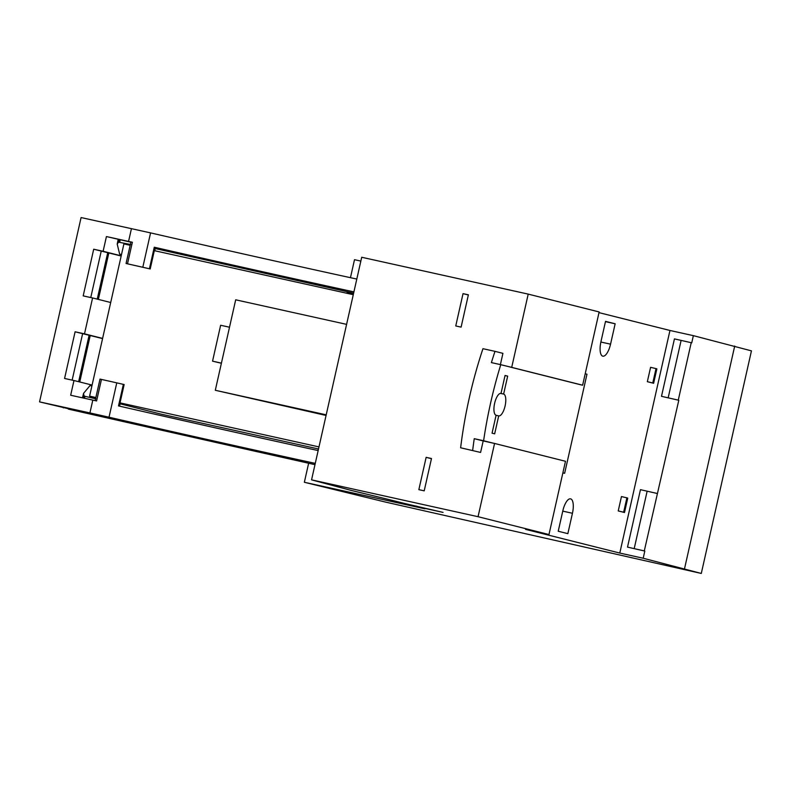 <?xml version="1.0" encoding="UTF-8"?>
<svg xmlns="http://www.w3.org/2000/svg" width="791" height="791" viewBox="0 0 791 791"><rect width="100%" height="100%" fill="white"/><g stroke="black" fill="none" stroke-linecap="round" stroke-linejoin="round"><path stroke-width="1.19" d="M150.201 268.96L149.42 268.762A209.783 2.047 -167.3 0 1 142.815 267.249L126.066 263.492L150.201 268.96L154.324 250.648L353.28 294.687M95.82 397.705L89.601 396.143L123.9 243.915L130.159 245.299M318.506 448.981L161.235 414.168L120.232 403.845M119.708 406.179L120.024 402.876L318.981 446.905M89.601 396.143L95.859 397.527M318.15 450.563A209.783 2.047 12.7 0 1 264.501 438.787A209.783 2.047 12.7 0 1 118.512 405.912L123.366 384.367L124.147 384.564L120.024 402.876M121.507 254.573L119.649 254.148L117.206 244.112L118.502 242.155L130.693 244.508M117.206 244.112L118.195 239.287M149.42 268.762L154.275 247.227L155.461 247.524L154.739 250.747M82.462 397.833L83.579 393.335L90.045 385.543L91.894 385.968M83.579 393.335L83.915 395.619L84.963 396.34L95.919 398.822M100.16 379.136L116.771 382.854A209.783 2.047 12.7 0 0 123.366 384.367M119.649 254.148L121.498 254.603M130.861 242.184A240.691 2.343 -167.3 0 1 122.763 240.326L106.429 236.558L103.107 251.281L121.221 255.839M155.402 247.81A240.691 2.343 -167.3 0 0 171.004 251.37L183.552 254.287A246.614 2.403 -167.3 0 1 155.392 247.87M155.303 248.226A282.654 2.759 -167.3 0 0 201.23 258.657L195.703 257.461A288.537 2.808 -167.3 0 1 179.547 253.802L155.293 248.285M155.234 248.542A736.075 7.168 -167.3 0 0 353.626 293.145M154.275 247.227A209.783 2.047 -167.3 0 0 300.264 280.113A209.783 2.047 -167.3 0 0 353.913 291.879M106.429 236.558L132.324 242.254L130.92 241.947L126.066 263.492M228.935 264.906A282.654 2.759 -167.3 0 0 274.25 275.07L268.159 273.775A288.537 2.808 -167.3 0 1 229.004 264.985L205.413 259.181A240.691 2.343 -167.3 0 0 254.089 270.136L261.732 271.916A246.584 2.403 -167.3 0 1 206.105 259.399L228.935 264.906M353.409 294.114L347.061 292.719L347.289 291.731M353.369 294.292L347.061 292.719M318.279 448.922L317.923 450.514M356.8 279.065A209.783 2.047 12.7 0 1 303.151 267.289A209.783 2.047 12.7 0 1 150.567 232.89L81.087 217.555L39.55 401.877L82.116 411.973L68.342 409.115A736.075 7.168 12.7 0 0 71.18 409.758L76.144 410.885A736.075 7.168 12.7 0 0 78.991 411.538L83.965 412.665A736.075 7.168 12.7 0 0 86.812 413.307L91.805 414.435A736.075 7.168 12.7 0 0 94.653 415.087L99.646 416.214A736.075 7.168 12.7 0 0 314.976 464.653M315.263 463.388A209.783 2.047 12.7 0 1 261.613 451.612A209.783 2.047 12.7 0 1 109.02 417.213L89.917 412.922L92.814 400.108L70.666 395.243L73.978 380.53L64.575 378.464L75.096 331.795L102.573 338.588M92.814 400.108L96.601 400.938L101.456 379.403M110.7 302.508L92.587 297.95L84.499 333.851L102.612 338.41M92.092 385.079L73.978 380.53M95.049 414.336L94.94 414.83L74.285 409.649M92.587 297.95L83.184 295.893L93.704 249.214L121.181 256.017M103.107 251.281L93.704 249.214M89.917 412.922L39.55 401.877M84.499 333.851L75.096 331.795M350.453 277.681L354.506 259.685L360.854 261.089M416.382 506.072L416.293 506.477A436.167 4.252 -167.3 0 1 424.955 508.811L304.347 482.273L385.385 502.058L701.291 573.445L751.45 350.858L693.361 335.651L669.957 330.47L598.985 312.623M304.347 482.273L308.638 463.239M701.291 573.445L643.192 558.238L619.788 553.057L525.57 529.367L548.974 534.538L478.051 516.701L311.555 479.85L351.016 490.38A436.167 4.252 -167.3 0 1 404.152 503.363L443.049 512.4L416.293 506.477M326.07 415.453L215.3 390.279L235.688 299.809L346.596 324.359M73.781 409.56L157.083 428.831M94.94 414.83L157.053 428.969M160.711 429.246L190.354 436.484A288.537 2.808 -167.3 0 0 229.509 445.274L215.439 441.645A240.691 2.343 -167.3 0 1 166.763 430.68L152.287 427.328M160.682 429.414L152.268 427.397M241.403 447.874L240.909 447.736M108.812 253.021L98.361 299.403M90.204 335.592L79.753 381.974M72.149 380.125L82.62 333.683M90.757 297.554L101.228 251.113M311.555 479.85L361.714 257.263L528.21 294.114L599.143 311.951L582.631 385.207L580.624 384.772L581.771 385.019M610.553 344.174L615.151 323.786L605.52 321.364L600.933 341.752A13.536 4.964 -77.5 0 0 602.821 356.177A13.536 4.964 -77.5 0 0 610.553 344.174L600.873 342.028M605.461 321.64L615.151 323.786M572.447 513.27A13.536 4.964 -77.5 0 0 570.558 498.844A13.536 4.964 -77.5 0 0 562.826 510.848L558.228 531.236L567.859 533.658L572.447 513.27L562.757 511.124M326.208 414.83L215.3 390.279M63.478 407.365L63.369 407.869M107.705 252.744L97.244 299.127M89.096 335.315L78.635 381.697M478.051 516.701L494.563 443.444L483.192 440.933L480.602 452.442L460.629 447.775L480.602 452.442M492.556 443L483.608 440.755A191.382 70.142 -77.5 0 1 500.752 364.681L491.389 362.604A191.382 70.142 -77.5 0 1 494.998 351.352L502.928 353.35L500.396 364.602M500.752 364.681L511.708 367.37L528.21 294.114M424.203 490.845L431.49 458.533L426.141 457.346L418.854 489.659L424.203 490.845M463.032 293.639L468.381 294.816L461.104 327.128L455.754 325.951L463.032 293.639L468.351 294.974M684.541 568.64L734.71 346.053M643.192 558.238L644.813 551.06L644.289 550.922L678.797 400.276L678.273 400.137L691.215 342.701L691.739 342.829L693.361 335.651M678.797 400.276L661.494 396.321L674.436 338.884L691.215 342.701M619.788 553.057L669.957 330.47M644.289 550.922L627.51 547.115L644.813 551.06M624.504 512.509L618.226 510.937L621.459 496.57L626.897 497.836L627.738 498.152L624.504 512.509L627.332 497.954M647.345 381.687L653.633 383.269L656.866 368.903L656.026 368.596L650.588 367.331L647.345 381.687L653.218 383.071L656.461 368.715M511.708 367.37L582.631 385.207M548.974 534.538L565.486 461.282L494.563 443.444M509.701 366.925L580.624 384.772M460.629 447.775A191.382 70.142 102.5 0 1 482.955 348.693L494.998 351.352M472.662 450.445A191.382 70.142 -77.5 0 1 474.244 438.679L483.192 440.933M483.608 440.755L474.244 438.679M431.451 458.681L426.141 457.346M627.51 547.115L640.463 489.669L657.232 493.485M661.494 396.321L678.273 400.137M668.177 397.804L681.13 340.357M634.204 548.588L647.147 491.152M585.211 373.757L586.971 374.202L564.645 473.295L562.876 472.85M562.856 472.939L564.645 473.295M618.226 510.937L624.089 512.321M229.519 327.227L220.64 325.259L212.552 361.161L221.421 363.128M221.391 363.277L212.552 361.161M507.674 376.12L503.63 394.066A11.183 4.093 -77.5 0 1 505.093 405.961A11.183 4.093 -77.5 0 1 498.706 415.888L494.662 433.834L492.051 433.181L496.095 415.226A11.183 4.093 -77.5 0 1 494.622 403.331A11.183 4.093 -77.5 0 1 501.01 393.414L505.054 375.458L507.674 376.12L505.034 375.537M503.63 394.066L500.535 393.384M496.076 415.305L498.706 415.888M118.502 242.155L119.105 239.485M119.757 241.957L120.252 239.752M142.815 267.249L150.567 232.89M132.364 242.254L127.509 263.798M84.963 396.34L84.528 398.288M83.371 398.031L83.915 395.619M109.02 417.213L116.771 382.854M128.567 241.423L131.454 228.599M623.654 512.202L626.897 497.836M652.783 382.953L656.026 368.596M95.157 400.622L100.012 379.097"/></g></svg>
